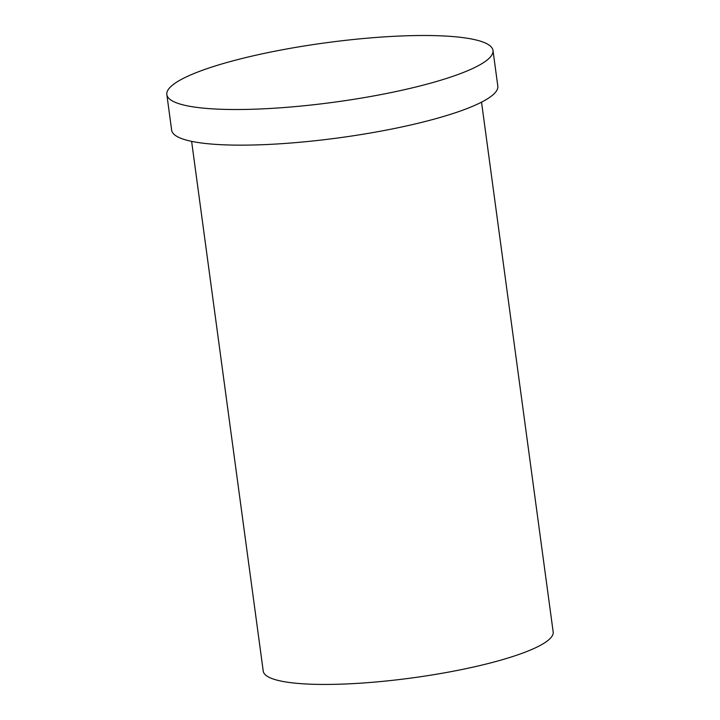 <?xml version="1.0" encoding="UTF-8"?>
<svg xmlns="http://www.w3.org/2000/svg" width="720" height="720" viewBox="0 0 720 720"><rect width="100%" height="100%" fill="white"/><g stroke="black" fill="none" stroke-linecap="round" stroke-linejoin="round"><path stroke-width="1.08" d="M191.619 141.354L263.241 671.148A146.277 26.658 -7.7 0 0 395.973 679.941A146.277 26.658 -7.7 0 0 550.503 638.127A146.277 26.658 -7.7 0 0 553.167 631.944L481.536 102.159M169.83 87.606A164.565 29.988 -7.7 0 0 166.833 94.563A164.565 29.988 -7.7 0 0 333.936 102.231A164.565 29.988 -7.7 0 0 492.993 50.463A164.565 29.988 -7.7 0 0 343.674 40.563A164.565 29.988 -7.7 0 0 169.83 87.606M166.833 94.563L171.657 130.194A164.565 29.988 -7.7 0 0 338.751 137.862A164.565 29.988 -7.7 0 0 497.817 86.094L492.993 50.463"/></g></svg>
